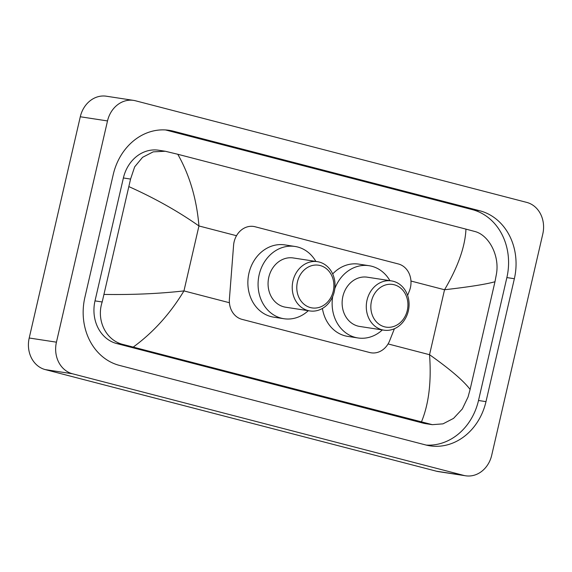 <?xml version="1.0" encoding="UTF-8"?>
<svg xmlns="http://www.w3.org/2000/svg" width="572" height="572" viewBox="0 0 572 572"><rect width="100%" height="100%" fill="white"/><g stroke="black" fill="none" stroke-linecap="round" stroke-linejoin="round"><path stroke-width="0.86" d="M407.622 295.409L409.38 290.969A19.941 17.053 98.7 0 0 410.41 287.666A19.941 17.053 98.7 0 0 398.362 263.964L255.119 226.762A19.941 17.053 98.7 0 0 253.668 226.462A19.941 17.053 98.7 0 0 233.583 245.309L229.408 299.077A19.941 17.053 98.7 0 0 241.985 319.348L369.676 352.516A19.941 17.053 98.7 0 0 371.135 352.817A19.941 17.053 98.7 0 0 389.661 340.705L394.408 328.728M465.644 475.79L438.417 471.614A26.584 22.737 -81.3 0 1 436.479 471.214L45.274 369.605A26.584 22.737 -81.3 0 1 29.208 338.002L80.287 116.76A26.584 22.737 -81.3 0 1 106.356 96.21L133.583 100.386A26.584 22.737 -81.3 0 1 135.521 100.786L526.726 202.395A26.584 22.737 -81.3 0 1 542.792 233.998L491.713 455.24A26.584 22.737 -81.3 0 1 465.644 475.79A26.584 22.737 -81.3 0 1 463.699 475.389L72.501 373.781A26.584 22.737 -81.3 0 1 56.435 342.178L107.507 120.935A26.584 22.737 -81.3 0 1 133.583 100.386M485.986 401.637L514.357 278.721A57.157 48.892 98.7 0 0 479.822 210.782L173.473 131.21A57.157 48.892 98.7 0 0 169.291 130.352A57.157 48.892 98.7 0 0 113.242 174.539L84.863 297.454A57.157 48.892 98.7 0 0 119.405 365.394L425.754 444.966A57.157 48.892 98.7 0 0 429.929 445.824A57.157 48.892 98.7 0 0 485.986 401.637L478.499 400.493L506.871 277.577A57.157 48.892 98.7 0 0 472.336 209.631L165.98 130.066A57.157 48.892 98.7 0 0 165.522 129.944M426.219 445.08A57.157 48.892 98.7 0 0 478.499 400.493M165.236 151.244L158.58 150.221A35.886 30.695 98.7 0 0 123.388 177.971L95.009 300.879A35.886 30.695 98.7 0 0 116.695 343.543L423.044 423.116A35.886 30.695 98.7 0 0 425.668 423.659L432.332 424.674L123.638 344.609C105.984 340.798 96.06 320.27 102.188 301.98L130.566 179.072L134.663 166.845L142.564 157.321L153.196 151.859L165.236 151.244L177.778 154.268C189.611 175.125 196.668 199.02 198.949 225.961C178.106 211.325 154.826 198.248 129.115 186.715M421.45 421.907C428.836 404.004 431.531 381.603 429.543 354.704C450.171 369.305 463.692 380.888 470.105 389.461L468.046 397.011L462.298 408.987L453.553 418.375L443 423.852L432.332 424.674M470.105 389.461L494.973 281.746C486.064 284.255 469.254 286.922 444.537 289.754C458.015 266.895 465.15 246.689 465.958 229.122L177.778 154.268M465.958 229.122L474.495 231.403C488.645 234.677 499.842 255.398 496.417 274.095L494.973 281.746M104.247 294.43C132.411 294.873 158.973 293.701 183.955 290.912C170.184 313.721 153.289 332.432 133.269 347.054M371.478 301.144A21.6 18.476 -81.3 0 1 394.237 284.77A21.6 18.476 -81.3 0 1 407.293 310.446A21.6 18.476 -81.3 0 1 384.534 326.819A21.6 18.476 -81.3 0 1 371.478 301.144M367.024 300.171A24.925 21.321 -81.3 0 1 391.462 280.902A24.925 21.321 -81.3 0 1 408.344 310.903A24.925 21.321 -81.3 0 1 383.905 330.173A24.925 21.321 -81.3 0 1 367.024 300.171M391.462 280.902L367.303 277.191A24.925 21.321 98.7 0 0 342.864 296.46A24.925 21.321 98.7 0 0 359.745 326.462L383.905 330.173M334.827 288.617A36.551 31.267 -81.3 0 1 369.062 265.701A36.551 31.267 -81.3 0 1 389.911 280.659M332.682 273.945A36.551 31.267 -81.3 0 1 358.858 264.135L369.062 265.701M382.353 329.93A36.551 31.267 -81.3 0 1 357.979 337.959A36.551 31.267 -81.3 0 1 332.711 296.518M357.979 337.959L347.769 336.393A36.551 31.267 -81.3 0 1 322.422 308.451M297.426 281.91A21.6 18.476 -81.3 0 1 320.184 265.537A21.6 18.476 -81.3 0 1 333.24 291.212A21.6 18.476 -81.3 0 1 310.482 307.586A21.6 18.476 -81.3 0 1 297.426 281.91M292.971 280.931A24.925 21.321 -81.3 0 1 317.41 261.669A24.925 21.321 -81.3 0 1 334.291 291.67A24.925 21.321 -81.3 0 1 309.852 310.932A24.925 21.321 -81.3 0 1 292.971 280.931M317.41 261.669L293.25 257.958A24.925 21.321 98.7 0 0 268.804 277.227A24.925 21.321 98.7 0 0 285.693 307.228L309.852 310.932M308.301 310.696A36.551 31.267 -81.3 0 1 283.926 318.726A36.551 31.267 -81.3 0 1 259.166 274.724A36.551 31.267 -81.3 0 1 295.009 246.46A36.551 31.267 -81.3 0 1 315.858 261.425M283.926 318.726L273.716 317.16A36.551 31.267 -81.3 0 1 248.956 273.159A36.551 31.267 -81.3 0 1 284.806 244.895L295.009 246.46M388.066 343.929L429.543 354.704L444.537 289.754L410.961 281.031M229.415 302.724L183.955 290.912L198.949 225.961L236.515 235.721M107.507 120.935L80.287 116.76M56.435 342.178L29.208 338.002M72.501 373.781L45.274 369.605M463.699 475.389L436.479 471.214M165.98 130.066L173.473 131.21M472.336 209.631L479.822 210.782M506.871 277.577L514.357 278.721M423.044 423.116L429.987 424.181M116.695 343.543L123.638 344.609M95.009 300.879L102.188 301.98M123.388 177.971L130.566 179.072"/></g></svg>
